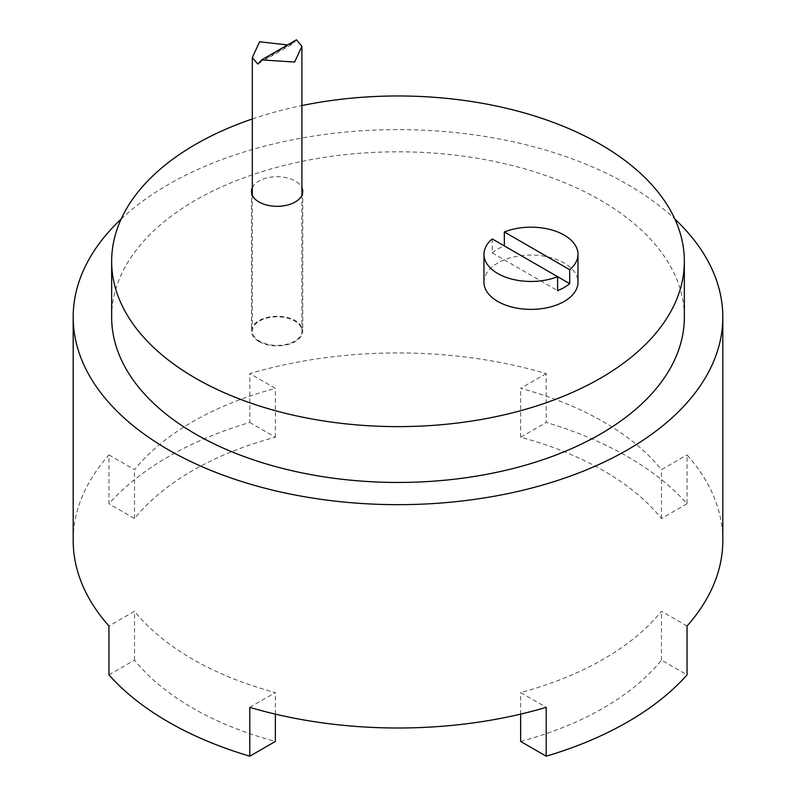 <?xml version="1.0" encoding="UTF-8"?>
<svg xmlns="http://www.w3.org/2000/svg" width="796" height="796" viewBox="0 0 796 796"><rect width="100%" height="100%" fill="white"/><g stroke="black" fill="none" stroke-linecap="round" stroke-linejoin="round"><path stroke-width="0.6" stroke-dasharray="3.98 2.98" d="M296.46 39.8L292.61 43.929L287.575 44.934M259.586 320.977A24.785 14.308 180 0 1 286.6 317.873A24.785 14.308 180 0 1 301.903 331.096A24.785 14.308 180 0 1 277.117 345.404A24.785 14.308 180 0 1 252.322 331.096A24.785 14.308 180 0 1 259.586 320.977M121.161 219.049A324.818 187.528 180 0 1 674.839 219.049M111.649 317.136A286.351 165.319 180 0 1 398 151.807A286.351 165.319 180 0 1 684.351 317.136M722.818 540.474A324.818 187.528 0 0 0 687.038 454.904L687.038 503.759A324.818 187.528 0 0 0 546.205 422.457L546.205 373.603A324.818 187.528 0 0 0 249.795 373.603L249.795 422.457A324.818 187.528 0 0 0 108.962 503.759L108.962 454.904A324.818 187.528 0 0 0 73.182 540.474M252.322 118.972A286.351 165.319 180 0 1 301.903 105.56M483.958 282.242A47.014 27.144 180 0 1 512.982 257.158A47.014 27.144 180 0 1 564.215 263.048A47.014 27.144 180 0 1 577.986 282.242M252.322 187.717A25.641 14.806 180 0 1 277.117 176.702A25.641 14.806 180 0 1 301.903 187.717M520.644 741.444A290.63 167.787 0 0 0 661.476 660.133L687.038 674.889M108.962 674.889L134.524 660.133A290.63 167.787 0 0 0 275.356 741.444M249.795 422.457L275.356 437.213A290.63 167.787 0 0 0 134.524 518.514L108.962 503.759M687.038 503.759L661.476 518.514A290.63 167.787 0 0 0 520.644 437.213L546.205 422.457M546.205 373.603L520.644 388.358A290.63 167.787 180 0 1 661.476 469.66L687.038 454.904M687.038 626.034L661.476 611.278A290.63 167.787 180 0 1 520.644 692.59L546.205 707.346M249.795 707.346L275.356 692.59A290.63 167.787 180 0 1 134.524 611.278L108.962 626.034M108.962 454.904L134.524 469.66A290.63 167.787 180 0 1 275.356 388.358L249.795 373.603M275.356 437.213L275.356 388.358M520.644 437.213L520.644 388.358M520.644 714.121L520.644 692.59M275.356 714.121L275.356 692.59M661.476 660.133L661.476 611.278M661.476 518.514L661.476 469.66M134.524 518.514L134.524 469.66M134.524 660.133L134.524 611.278M258.979 341.564A25.641 14.806 0 0 0 286.928 344.767A25.641 14.806 0 0 0 302.759 331.096A25.641 14.806 0 0 0 277.117 316.291A25.641 14.806 0 0 0 251.476 331.096A25.641 14.806 0 0 0 258.979 341.564M492.236 238.939L492.236 252.899A47.014 27.144 180 0 1 504.326 245.914L557.618 276.68M492.236 252.899L557.618 290.639M259.586 62.038L294.639 41.8M301.903 331.096L301.903 195.299M252.322 331.096L252.322 195.299M257.765 64.048L292.61 43.929M251.476 191.508L251.476 331.096M302.759 191.508L302.759 331.096"/><path stroke-width="1.19" d="M294.639 62.038L301.903 46.287L296.46 39.8L261.615 59.919L294.639 62.038M287.575 44.934L259.586 41.8L252.322 57.551L257.765 64.038L261.625 59.919M674.839 219.049A324.818 187.528 180 0 1 722.818 317.136A324.818 187.528 180 0 1 522.305 490.396A324.818 187.528 180 0 1 168.324 449.74A324.818 187.528 180 0 1 73.182 317.136A324.818 187.528 180 0 1 121.161 219.049M301.903 105.56A286.351 165.319 180 0 1 684.351 261.297L684.351 317.136A286.351 165.319 180 0 1 507.579 469.869A286.351 165.319 180 0 1 195.518 434.039A286.351 165.319 180 0 1 111.649 317.136L111.649 261.297A286.351 165.319 180 0 1 252.322 118.972M73.182 317.136L73.182 540.474A324.818 187.528 0 0 0 108.962 626.034L108.962 674.889A324.818 187.528 0 0 0 168.324 721.932A324.818 187.528 0 0 0 249.795 756.2L249.795 707.346A324.818 187.528 0 0 0 546.205 707.346L546.205 756.2A324.818 187.528 0 0 0 687.038 674.889L687.038 626.034A324.818 187.528 0 0 0 722.818 540.474L722.818 317.136M684.351 261.297A286.351 165.319 180 0 1 507.579 414.039A286.351 165.319 180 0 1 195.518 378.2A286.351 165.319 180 0 1 111.649 261.297M504.326 245.914L504.326 231.954A47.014 27.144 180 0 1 564.215 235.128A47.014 27.144 180 0 1 577.986 254.322L577.986 282.242A47.014 27.144 180 0 1 530.972 309.375A47.014 27.144 180 0 1 483.958 282.242L483.958 254.322A47.014 27.144 180 0 1 492.236 238.939L557.618 276.68A47.014 27.144 180 0 1 509.092 278.341A47.014 27.144 180 0 1 483.958 254.322M301.903 187.717A25.641 14.806 180 0 1 302.759 191.508A25.641 14.806 180 0 1 286.928 205.189A25.641 14.806 180 0 1 258.979 201.975A25.641 14.806 180 0 1 251.476 191.508A25.641 14.806 180 0 1 252.322 187.717M546.205 756.2L520.644 741.444L520.644 714.121M275.356 714.121L275.356 741.444L249.795 756.2M504.326 231.954L569.707 269.705L569.707 283.665A47.014 27.144 180 0 1 557.618 290.639L557.618 276.68L569.707 283.665M577.986 254.322A47.014 27.144 180 0 1 569.707 269.705M301.903 195.299L301.903 46.297M252.322 195.299L252.322 57.551"/></g></svg>
